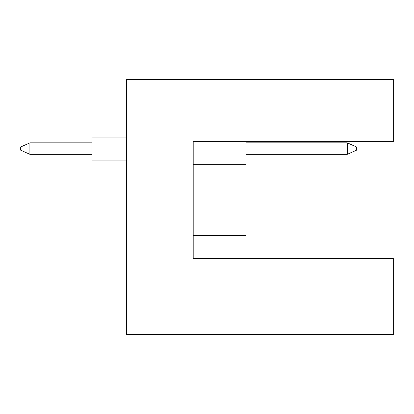 <?xml version="1.0" encoding="UTF-8"?>
<svg xmlns="http://www.w3.org/2000/svg" width="414" height="414" viewBox="0 0 414 414"><rect width="100%" height="100%" fill="white"/><g stroke="black" fill="none" stroke-linecap="round" stroke-linejoin="round"><path stroke-width="0.62" d="M246.102 164.679L246.102 141.681L393.3 141.681L393.3 79.348L246.102 79.348L246.102 141.681L193.198 141.681L193.198 258.522L246.102 258.522L246.102 164.679L193.198 164.679M393.3 334.652L393.3 258.522L246.102 258.522L246.102 334.652L393.3 334.652M246.102 334.652L126.498 334.652L126.498 79.348L246.102 79.348M193.198 235.519L246.102 235.519M126.498 160.078L92.001 160.078L92.001 137.081L126.498 137.081M92.001 154.329L29.901 154.329L29.901 142.83L20.7 146.97L20.7 150.189L29.901 154.329M92.001 142.83L29.901 142.83M356.501 146.97L356.501 150.189L347.299 154.329L347.299 142.83L356.501 146.97M347.299 154.329L246.102 154.329M347.299 142.83L246.102 142.83"/></g></svg>

